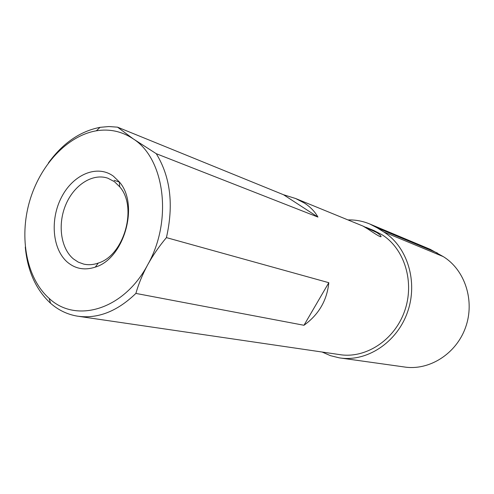 <?xml version="1.0" encoding="UTF-8"?>
<svg xmlns="http://www.w3.org/2000/svg" width="494" height="494" viewBox="0 0 494 494"><rect width="100%" height="100%" fill="white"/><g stroke="black" fill="none" stroke-linecap="round" stroke-linejoin="round"><path stroke-width="0.74" d="M48.412 162.952C62.862 143.112 80.096 131.237 100.103 127.329L108.884 126.544L117.553 127.168L283.519 194.741L295.647 198.52L304.471 203.108C310.349 206.906 314.839 211.562 317.932 217.07L156.283 153.708C170.467 176.895 173.845 204.862 166.422 237.614C159.216 246.191 152.961 255.275 147.644 264.87C172.937 220.596 164.669 158.531 133.213 138.857C121.913 131.342 109.625 128.656 96.342 130.805C66.937 135.807 39.742 165.601 29.449 201.799C19.13 237.991 26.478 277.881 48.721 297.999L49.128 298.364C75.854 323.749 123.79 309.954 147.644 264.87C142.463 274.485 138.548 284.001 135.887 293.417C117.053 311.56 97.491 319.13 77.2 316.117C67.203 314.388 58.317 310.09 50.536 303.236L50.104 302.853C35.735 289.256 27.46 270.669 25.28 247.074M113.398 176.185C97.157 164.206 73.242 174.468 61.639 196.995C49.814 219.355 52.308 249.489 67.629 262.376C75.65 268.952 84.875 270.527 95.305 267.112C124.247 258.677 139.53 204.454 119.32 181.903L113.398 176.185M114.441 181.681L107.877 178.217C92.644 172.919 74.075 184.96 65.838 204.584C57.477 224.146 60.626 248.229 73.39 258.899L78.268 262.129L83.684 264.092C88.395 265.161 93.261 264.821 98.263 263.067C124.185 255.423 137.801 207.091 119.746 186.831L114.441 181.681M367.561 228.815L362.973 226.067L376.823 232.588C379.25 234.175 380.639 235.385 380.991 236.206C381.961 238.54 373.736 232.915 367.561 228.815M373.748 230.476L381.924 234.662C404.574 248.692 414.991 282.389 404.5 311.424C394.193 340.527 365.233 358.99 339.347 354.556L79.077 316.395M166.422 237.614L328.813 282.698C327.016 300.414 318.735 314.604 303.977 325.274L135.887 293.417M347.955 219.923C355.55 219.725 362.88 221.102 369.932 224.066L430.293 249.353L443.204 256.577C464.922 269.798 475.154 300.834 465.564 327.429C456.141 354.087 428.891 371 404.073 366.937L340.891 358.07M369.932 224.066L377.397 227.969L383.579 231.853C407.334 246.494 418.369 281.778 407.457 312.276C396.738 342.848 366.425 362.33 339.273 357.841L330.443 355.668L322.137 352.037M303.977 325.274L328.813 282.698M317.932 217.07L283.519 194.741M117.553 127.168L133.213 138.857L156.283 153.708M383.579 231.853L443.204 256.577M377.397 227.969L437.357 252.996M49.128 298.364L50.536 303.236M119.468 182.095L114.182 180.322M295.647 198.52L362.973 226.067M365.961 227.289L374.254 230.686M380.707 236.694L380.991 236.212M119.746 186.831L119.32 181.903M98.263 263.067L95.305 267.112M96.342 130.805L100.103 127.329"/></g></svg>
